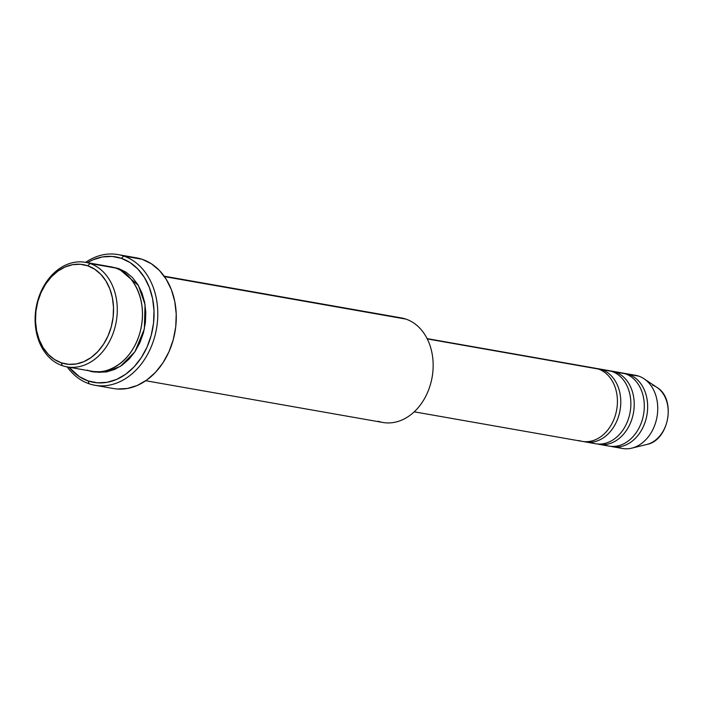 <?xml version="1.0" encoding="UTF-8"?>
<svg xmlns="http://www.w3.org/2000/svg" width="703" height="703" viewBox="0 0 703 703"><rect width="100%" height="100%" fill="white"/><g stroke="black" fill="none" stroke-linecap="round" stroke-linejoin="round"><path stroke-width="1.05" d="M652.533 385.2A30.572 23.419 100 0 1 658.658 388.671A30.572 23.419 100 0 1 667.718 417.977A30.572 23.419 100 0 1 650.02 443.408M66.996 366.878L92.198 371.316A53.085 40.66 -80 0 0 140.828 329.171A53.085 40.66 -80 0 0 115.274 267.957L90.072 263.52L87.699 265.778A50.431 38.63 100 0 1 111.259 326.833A50.431 38.63 100 0 1 61.328 362.827L62.312 365.674A53.085 40.66 -80 0 0 114.87 327.791A53.085 40.66 -80 0 0 90.072 263.52A53.085 40.66 100 0 1 115.626 324.733A53.085 40.66 100 0 1 66.996 366.878A53.085 40.66 100 0 1 62.312 365.674A53.085 40.66 100 0 1 36.758 304.461A53.085 40.66 100 0 1 85.397 262.324A53.085 40.66 100 0 1 90.072 263.52L105.793 266.288M145.758 380.736L382.871 422.468A53.085 40.66 -80 0 0 431.501 380.323A53.085 40.66 -80 0 0 405.947 319.109A53.085 40.66 100 0 1 430.746 383.372A53.085 40.66 100 0 1 378.196 421.264M123.781 256.077L121.408 258.335A63.701 48.797 100 0 1 151.171 335.454A63.701 48.797 100 0 1 88.103 380.921L89.088 383.768A66.354 50.827 -80 0 0 154.783 336.403A66.354 50.827 -80 0 0 123.781 256.077A66.354 50.827 100 0 1 155.723 332.589A66.354 50.827 100 0 1 94.94 385.27A66.354 50.827 100 0 1 89.088 383.768A66.354 50.827 100 0 1 67.198 366.913A66.354 50.827 -80 0 0 89.088 383.768L88.103 380.921L97.48 382.827L107.137 382.309L116.698 379.383L125.802 374.154L134.097 366.834L141.259 357.704L147.032 347.106L151.171 335.454L153.526 323.187L154.01 310.788L152.595 298.731L149.352 287.474L144.387 277.457L137.902 269.056L130.143 262.597L121.408 258.335L112.032 256.428L102.383 256.947L92.814 259.873L87.392 262.676A63.701 48.797 100 0 1 121.408 258.335L123.781 256.077L142.27 259.328L123.781 256.077A66.354 50.827 -80 0 0 85.599 262.36A66.354 50.827 100 0 1 117.937 254.574A66.354 50.827 100 0 1 123.781 256.077M112.269 267.096L118.631 268.546L125.916 272.105L132.375 277.483L137.779 284.487L141.918 292.835L144.625 302.211L145.802 312.264L145.398 322.598L143.43 332.818L139.985 342.528L135.178 351.359L129.203 358.969L122.296 365.068L114.703 369.418L106.733 371.861L98.692 372.291L93.877 371.562L105.775 372.019L120.362 366.377L134.914 351.755L144.352 329.004L145.046 304.584L138.386 285.48L118.631 268.546L112.269 267.096M585.581 441.967L595.661 443.742A37.154 28.463 -80 0 0 629.703 414.243A37.154 28.463 -80 0 0 611.812 371.395L601.733 369.62A37.154 28.463 100 0 1 619.615 412.468A37.154 28.463 100 0 1 585.581 441.967A37.154 28.463 100 0 1 583.912 441.607M414.234 411.817L582.216 441.379A37.154 28.463 -80 0 0 616.259 411.879A37.154 28.463 -80 0 0 598.367 369.031L427.257 338.916L598.367 369.031A37.154 28.463 -80 0 0 595.098 368.187L427.116 338.626M396.466 317.44A53.085 40.66 100 0 1 405.947 319.109L164.467 276.613L405.947 319.109A53.085 40.66 -80 0 0 401.272 317.905L164.159 276.182M94.94 385.27L113.42 388.522A66.354 50.827 -80 0 0 174.212 335.841A66.354 50.827 -80 0 0 142.27 259.328A66.354 50.827 -80 0 0 136.417 257.825L117.937 254.574M623.649 373.284A37.154 28.463 100 0 1 625.345 373.513A37.154 28.463 100 0 1 628.614 374.356L638.693 376.123L628.614 374.356A37.154 28.463 100 0 1 646.505 417.204A37.154 28.463 100 0 1 612.462 446.704L622.542 448.479A37.154 28.463 -80 0 0 656.584 418.979A37.154 28.463 -80 0 0 638.693 376.123A37.154 28.463 100 0 1 644.036 378.776A37.154 28.463 100 0 1 657.015 416.817A37.154 28.463 100 0 1 631.83 448.136A37.154 28.463 100 0 1 619.264 447.635M646.883 444.445A30.572 23.419 -80 0 0 667.604 418.68A30.572 23.419 -80 0 0 656.927 387.379C676.453 398.812 669.151 440.359 646.883 444.445L631.83 448.136M612.462 446.704A37.154 28.463 100 0 1 610.793 446.343M599.018 444.331L609.097 446.106A37.154 28.463 -80 0 0 643.14 416.607A37.154 28.463 -80 0 0 625.257 373.759L615.169 371.984A37.154 28.463 100 0 1 633.06 414.832A37.154 28.463 100 0 1 599.018 444.331A37.154 28.463 100 0 1 597.348 443.971M610.204 370.912A37.154 28.463 100 0 1 611.9 371.149A37.154 28.463 100 0 1 615.169 371.984L625.257 373.759A37.154 28.463 -80 0 0 621.979 372.915L611.9 371.149M616.839 372.625A37.154 28.463 -80 0 0 615.072 372.801M632.059 374.954A37.154 28.463 100 0 1 638.693 376.123A37.154 28.463 -80 0 0 635.424 375.288L625.345 373.513M630.275 374.998A37.154 28.463 -80 0 0 628.517 375.174M87.699 265.778L80.274 264.266L72.629 264.68L65.063 266.999L57.857 271.13L51.284 276.929L45.616 284.161L41.046 292.553L37.769 301.772L35.906 311.482L35.519 321.297L36.635 330.841L39.21 339.751L43.138 347.686L48.27 354.338L54.412 359.453L61.328 362.827L68.753 364.339L76.399 363.926L83.965 361.606L91.17 357.476L97.743 351.676L103.411 344.444L107.981 336.06L111.259 326.833L113.121 317.123L113.508 307.308L112.392 297.764L109.817 288.854L105.889 280.919L100.757 274.267L94.615 269.161L87.699 265.778L90.072 263.52A53.085 40.66 -80 0 0 37.514 301.411A53.085 40.66 -80 0 0 62.312 365.674L61.328 362.827A50.431 38.63 100 0 1 37.769 301.772A50.431 38.63 100 0 1 87.699 265.778M87.523 370.112C98.271 376.026 129.273 369.848 140.073 332.22C149.818 294.241 127.146 269.759 115.274 267.957A53.085 40.66 -80 0 0 110.599 266.753L85.397 262.324M68.991 367.23L79.369 376.65L88.103 380.921A63.701 48.797 100 0 1 68.991 367.23M136.197 257.79L142.27 259.328L151.365 263.774L159.449 270.497L166.198 279.249L171.374 289.689L174.757 301.411L176.225 313.969L175.724 326.886L173.263 339.663L168.948 351.799L162.947 362.836L155.477 372.353L146.839 379.98L137.357 385.42L127.392 388.469L117.339 389.005M596.768 368.548A37.154 28.463 100 0 1 598.455 368.776A37.154 28.463 100 0 1 601.733 369.62L611.812 371.395A37.154 28.463 -80 0 0 608.534 370.551L598.455 368.776M603.394 370.261A37.154 28.463 -80 0 0 601.627 370.437M628.614 374.356A37.154 28.463 100 0 1 647.463 411.044A37.154 28.463 100 0 1 622.058 446.282M605.828 445.271A37.154 28.463 -80 0 0 642.612 418.742A37.154 28.463 -80 0 0 625.257 373.759M615.169 371.984A37.154 28.463 100 0 1 634.027 408.68A37.154 28.463 100 0 1 608.622 443.918M592.383 442.899A37.154 28.463 -80 0 0 629.176 416.378A37.154 28.463 -80 0 0 611.812 371.395M601.733 369.62A37.154 28.463 100 0 1 620.582 406.308A37.154 28.463 100 0 1 595.177 441.554M578.947 440.535A37.154 28.463 -80 0 0 615.731 414.014A37.154 28.463 -80 0 0 598.367 369.031M644.036 378.776L656.927 387.379"/></g></svg>
